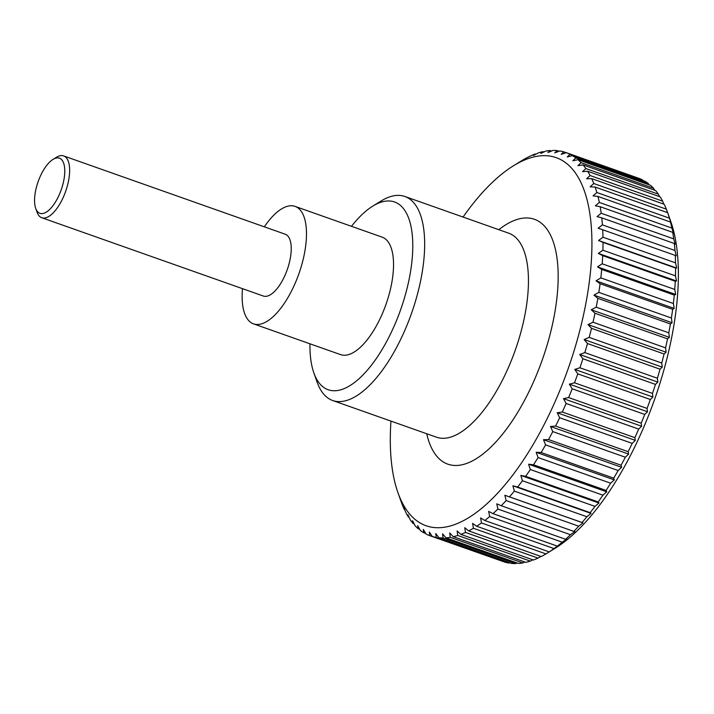 <?xml version="1.0" encoding="UTF-8"?>
<svg xmlns="http://www.w3.org/2000/svg" width="714" height="714" viewBox="0 0 714 714"><rect width="100%" height="100%" fill="white"/><g stroke="black" fill="none" stroke-linecap="round" stroke-linejoin="round"><path stroke-width="1.07" d="M351.475 226.32A99.549 41.653 109.5 0 1 372.69 206.176L381.097 201A108.207 45.277 109.5 0 1 404.82 196.475A108.207 45.277 109.5 0 1 418.913 288.438A108.207 45.277 109.5 0 1 332.715 400.527A108.207 45.277 109.5 0 1 317.105 382.106L313.821 372.797A99.549 41.653 109.5 0 1 309.965 343.8M372.69 206.176A99.549 41.653 109.5 0 1 407.489 286.626A99.549 41.653 109.5 0 1 359.66 378.161A99.549 41.653 109.5 0 1 313.821 372.797M295.06 206.382L382.106 237.137A62.305 26.07 109.5 0 1 390.228 290.089A62.305 26.07 109.5 0 1 340.596 354.626L253.55 323.87A62.305 26.07 -70.5 0 0 303.182 259.334A62.305 26.07 -70.5 0 0 295.06 206.382A62.305 26.07 -70.5 0 0 264.332 226.829M669.42 218.154L671.169 223.473L670.5 222.063L597.939 196.421L593.039 195.868L596.859 192.521L669.42 218.154A203.303 85.073 -70.5 0 0 667.679 212.745L670.758 221.483A195.172 81.664 109.5 0 1 668.027 354.135A195.172 81.664 109.5 0 1 555.34 548.138L545.96 553.912L473.4 528.271A203.303 85.073 109.5 0 1 468.661 530.895L541.221 556.536A203.303 85.073 -70.5 0 0 545.96 553.912M591.522 328.342L587.979 324.593L592.995 322.219L665.555 347.861L666.108 352.207L664.082 353.983L591.522 328.342A203.303 85.073 109.5 0 1 589.184 337.392L661.744 363.033A203.303 85.073 -70.5 0 0 664.082 353.983M661.744 363.033L662.244 367.148L660.048 369.183L587.488 343.541A203.303 85.073 109.5 0 1 584.82 352.609L657.38 378.241A203.303 85.073 -70.5 0 0 660.048 369.183M657.38 378.241L657.835 382.115L655.452 384.391L582.892 358.749A203.303 85.073 109.5 0 1 579.911 367.772L652.471 393.405A203.303 85.073 -70.5 0 0 655.452 384.391M652.471 393.405L652.908 397.02L650.347 399.501L577.787 373.868A203.303 85.073 109.5 0 1 574.502 382.784L647.062 408.426A203.303 85.073 -70.5 0 0 650.347 399.501M647.062 408.426L647.491 411.755L644.742 414.432L572.182 388.8A203.303 85.073 109.5 0 1 568.621 397.564L641.181 423.206A203.303 85.073 -70.5 0 0 644.742 414.432M641.181 423.206L641.618 426.24L638.682 429.087L566.122 403.455A203.303 85.073 109.5 0 1 562.311 412.014L634.871 437.655A203.303 85.073 -70.5 0 0 638.682 429.087M634.871 437.655L635.317 440.377L632.202 443.385L559.642 417.744A203.303 85.073 109.5 0 1 555.599 426.053L628.159 451.685A203.303 85.073 -70.5 0 0 632.202 443.385M628.159 451.685L628.641 454.095L625.339 457.219L552.779 431.586A203.303 85.073 109.5 0 1 548.53 439.574L621.091 465.216A203.303 85.073 -70.5 0 0 625.339 457.219M621.091 465.216L621.626 467.295L618.145 470.517L545.585 444.884A203.303 85.073 109.5 0 1 541.15 452.515L613.71 478.157A203.303 85.073 -70.5 0 0 618.145 470.517M613.71 478.157L614.308 479.897L610.649 483.199L538.088 457.558A203.303 85.073 109.5 0 1 533.51 464.787L606.07 490.42A203.303 85.073 -70.5 0 0 610.649 483.199M606.07 490.42L606.739 491.83L602.911 495.177L530.35 469.544A203.303 85.073 109.5 0 1 525.647 476.318L598.207 501.951A203.303 85.073 -70.5 0 0 602.911 495.177M598.207 501.951L598.966 503.022L594.976 506.387L522.416 480.745A203.303 85.073 109.5 0 1 517.614 487.028L590.175 512.661A203.303 85.073 -70.5 0 0 594.976 506.387M590.175 512.661L591.031 513.393L586.89 516.749L514.33 491.116A203.303 85.073 109.5 0 1 509.466 496.864L582.026 522.496A203.303 85.073 -70.5 0 0 586.89 516.749M582.026 522.496L582.99 522.88L578.706 526.209L506.146 500.568A203.303 85.073 109.5 0 1 501.237 505.753L573.797 531.386A203.303 85.073 -70.5 0 0 578.706 526.209M573.797 531.386L574.895 531.439L570.468 534.706L497.908 509.064A203.303 85.073 109.5 0 1 492.999 513.643L565.559 539.284A203.303 85.073 -70.5 0 0 570.468 534.706M565.559 539.284L566.782 538.999L562.23 542.176L489.67 516.543A203.303 85.073 109.5 0 1 484.788 520.497L557.348 546.13A203.303 85.073 -70.5 0 0 562.23 542.176M557.348 546.13L554.046 548.593L481.486 522.96A203.303 85.073 109.5 0 1 476.657 526.254L549.218 551.895A203.303 85.073 -70.5 0 0 554.046 548.593M549.218 551.895L550.351 551.217M540.944 556.438L538.035 558.089L465.474 532.448A203.303 85.073 109.5 0 1 460.842 534.384L533.403 560.026A203.303 85.073 -70.5 0 0 538.035 558.089M532.796 559.812L530.306 561.106L457.745 535.464A203.303 85.073 109.5 0 1 453.256 536.705L525.816 562.337A203.303 85.073 -70.5 0 0 530.306 561.106M524.835 561.998L522.826 562.944L450.266 537.303A203.303 85.073 109.5 0 1 445.947 537.829L518.507 563.471A203.303 85.073 -70.5 0 0 522.826 562.944M517.097 562.971L515.633 563.587L443.073 537.954A203.303 85.073 109.5 0 1 438.949 537.767L511.51 563.408A203.303 85.073 -70.5 0 0 515.633 563.587M509.617 562.739L508.787 563.043L436.227 537.401A203.303 85.073 109.5 0 1 432.327 536.509L504.887 562.15A203.303 85.073 -70.5 0 0 508.787 563.043M502.415 561.275L429.766 535.67A203.303 85.073 109.5 0 1 426.106 534.072L423.286 529.422L423.714 532.742A203.303 85.073 109.5 0 1 420.332 530.457L417.699 525.629L418.127 528.663A203.303 85.073 109.5 0 1 415.03 525.691L412.585 520.72L413.031 523.442A203.303 85.073 109.5 0 1 410.247 519.81L407.98 514.714L408.462 517.123A203.303 85.073 109.5 0 1 406.007 512.839L403.91 507.654L404.445 509.734A203.303 85.073 109.5 0 1 402.33 504.843L401.009 501.317A203.303 85.073 109.5 0 1 400.982 501.255L397.903 492.517A195.172 81.664 -70.5 0 0 487.76 503.022A195.172 81.664 -70.5 0 0 581.535 323.576A195.172 81.664 -70.5 0 0 513.321 165.862A195.172 81.664 -70.5 0 0 463.056 217.056M594.985 313.241L591.263 309.769L669.393 337.374L667.545 338.873L594.985 313.241A203.303 85.073 109.5 0 1 592.995 322.219M591.263 309.769L596.217 307.181L668.777 332.822L669.393 337.374M668.777 332.822A203.303 85.073 -70.5 0 0 670.41 323.969L597.85 298.327A203.303 85.073 109.5 0 1 596.217 307.181M597.85 298.327L593.959 295.141L598.832 292.374L671.392 318.007L672.088 322.746L670.41 323.969M671.392 318.007A203.303 85.073 -70.5 0 0 672.659 309.332L600.099 283.699A203.303 85.073 109.5 0 1 598.832 292.374M600.099 283.699L596.047 280.816L600.831 277.88L673.382 303.521A203.303 85.073 -70.5 0 0 674.275 295.078L601.715 269.437A203.303 85.073 109.5 0 1 600.831 277.88M601.715 269.437L597.52 266.866L602.188 263.805L674.748 289.438A203.303 85.073 -70.5 0 0 675.257 281.28L602.696 255.648A203.303 85.073 109.5 0 1 602.188 263.805M602.696 255.648L598.35 253.399L602.911 250.221L675.471 275.854A203.303 85.073 -70.5 0 0 675.587 268.027L603.027 242.394A203.303 85.073 109.5 0 1 602.911 250.221M603.027 242.394L598.555 240.475L602.982 237.209L675.542 262.85A203.303 85.073 -70.5 0 0 675.274 255.407L602.714 229.774A203.303 85.073 109.5 0 1 602.982 237.209M602.714 229.774L598.118 228.185L602.411 224.865L674.971 250.498A203.303 85.073 -70.5 0 0 674.319 243.492L601.759 217.85A203.303 85.073 109.5 0 1 602.411 224.865M601.759 217.85L597.047 216.61L601.188 213.254L673.748 238.887A203.303 85.073 -70.5 0 0 672.722 232.353L600.162 206.712A203.303 85.073 109.5 0 1 601.188 213.254M600.162 206.712L595.351 205.81L599.341 202.446L671.901 228.087A203.303 85.073 -70.5 0 0 670.5 222.063M597.939 196.421A203.303 85.073 109.5 0 1 599.341 202.446M595.092 187.041L590.121 186.818L593.771 183.525L666.332 209.157L667.617 212.665L595.092 187.041A203.303 85.073 109.5 0 1 596.859 192.521M666.332 209.157A203.303 85.073 -70.5 0 0 664.216 204.266L591.656 178.634A203.303 85.073 109.5 0 1 593.771 183.525M591.656 178.634L586.613 178.741L590.094 175.519L662.654 201.161A203.303 85.073 -70.5 0 0 660.191 196.877L587.64 171.244A203.303 85.073 109.5 0 1 590.094 175.519M587.64 171.244L582.553 171.681L585.855 168.558L658.415 194.19A203.303 85.073 -70.5 0 0 655.622 190.558L583.061 164.916A203.303 85.073 109.5 0 1 585.855 168.558M583.061 164.916L577.947 165.675L581.071 162.676L653.631 188.309A203.303 85.073 -70.5 0 0 650.534 185.337L577.974 159.695A203.303 85.073 109.5 0 1 581.071 162.676M577.974 159.695L572.833 160.766L575.77 157.91L648.33 183.543A203.303 85.073 -70.5 0 0 644.947 181.258L572.387 155.616A203.303 85.073 109.5 0 1 575.77 157.91M572.387 155.616L567.246 156.973L569.995 154.295L642.555 179.928A203.303 85.073 -70.5 0 0 638.896 178.33L566.336 152.698A203.303 85.073 109.5 0 1 569.995 154.295M566.336 152.698L561.204 154.34L563.774 151.85L566.247 152.725M513.321 165.862L522.702 160.088A203.303 85.073 109.5 0 1 527.441 157.464L530.627 155.911A203.303 85.073 109.5 0 1 535.259 153.974L533.412 155.482L538.356 152.894A203.303 85.073 109.5 0 1 542.845 151.663L540.819 153.439L545.835 151.056A203.303 85.073 109.5 0 1 550.155 150.529L547.959 152.564L553.029 150.413A203.303 85.073 109.5 0 1 557.152 150.592L554.769 152.858L559.874 150.957A203.303 85.073 109.5 0 1 563.774 151.85M52.988 159.409L56.433 157.285A32.79 13.718 109.5 0 1 63.626 155.911A32.79 13.718 109.5 0 1 67.901 183.784A32.79 13.718 109.5 0 1 41.778 217.743A32.79 13.718 109.5 0 1 37.048 212.165L35.7 208.345A29.238 12.236 -70.5 0 0 49.159 209.925A29.238 12.236 -70.5 0 0 63.216 183.034A29.238 12.236 -70.5 0 0 52.988 159.409A29.238 12.236 -70.5 0 0 36.111 188.469A29.238 12.236 -70.5 0 0 35.7 208.345M63.626 155.911L285.225 234.21A32.79 13.718 109.5 0 1 289.5 262.074A32.79 13.718 109.5 0 1 263.377 296.042L41.778 217.743M429.766 535.67L429.319 532.055L432.327 536.509M436.227 537.401L435.763 533.536L438.949 537.767M443.073 537.954L442.573 533.831L445.947 537.829M450.266 537.303L449.704 532.956L453.256 536.705M457.745 535.464L457.121 530.913L460.842 534.384M465.474 532.448L464.769 527.708L468.661 530.895M473.4 528.271L472.606 523.371L476.657 526.254M481.486 522.96L480.584 517.927L484.788 520.497M489.67 516.543L488.653 511.394L492.999 513.643M497.908 509.064L496.765 503.834L501.237 505.753M506.146 500.568L504.86 495.275L509.466 496.864M514.33 491.116L512.902 485.788L517.614 487.028M522.416 480.745L520.836 475.417L525.647 476.318M530.35 469.544L528.61 464.225L533.51 464.787M538.088 457.558L536.178 452.292L541.15 452.515M545.585 444.884L543.488 439.69L548.53 439.574M552.779 431.586L550.512 426.49L555.599 426.053M559.642 417.744L557.188 412.772L562.311 412.014M566.122 403.455L563.489 398.635L568.621 397.564M572.182 388.8L569.361 384.15L574.502 382.784M577.787 373.868L574.779 369.415L579.911 367.772M582.892 358.749L579.706 354.51L584.82 352.609M587.488 343.541L584.114 339.543L589.184 337.392M390.951 421.108A195.172 81.664 -70.5 0 0 397.903 492.517M665.555 347.861A203.303 85.073 -70.5 0 0 667.545 338.873M593.959 295.141L672.088 322.746M642.555 179.928L642.921 180.544M648.33 183.543L649.017 184.801M653.631 188.309L654.551 190.174M658.415 194.19L659.504 196.636M662.654 201.161L663.868 204.15M671.901 228.087L673.481 233.416L672.722 232.353M673.748 238.887L675.176 244.215L674.319 243.492M674.971 250.498L676.247 255.791L675.274 255.407M675.542 262.85L676.685 268.08L675.587 268.027M675.471 275.854L676.488 281.004L675.257 281.28M674.748 289.438L675.649 294.471L674.275 295.078M673.382 303.521L674.177 308.421L672.659 309.332M596.047 280.816L674.177 308.421M597.52 266.866L675.649 294.471M598.35 253.399L676.488 281.004M598.555 240.475L676.685 268.08M557.152 150.592L559.044 151.261M550.155 150.529L551.565 151.029M542.845 151.663L543.827 152.002M535.259 153.974L535.866 154.188M409.158 517.364L408.462 517.123M414.111 523.826L413.031 523.442M419.645 529.199L418.127 528.663M425.74 533.456L423.714 532.742M504.86 495.275L582.99 522.88M512.902 485.788L591.031 513.393M520.836 475.417L598.966 503.022M528.61 464.225L606.739 491.83M536.178 452.292L614.308 479.897M543.488 439.69L621.626 467.295M550.512 426.49L628.641 454.095M557.188 412.772L635.317 440.377M563.489 398.635L641.618 426.24M569.361 384.15L647.491 411.755M574.779 369.415L652.908 397.02M579.706 354.51L657.835 382.115M584.114 339.543L662.244 367.148M587.979 324.593L666.108 352.207M242.483 288.661A62.305 26.07 -70.5 0 0 253.55 323.87M498.818 229.685A129.85 54.335 109.5 0 1 520.658 218.546A129.85 54.335 109.5 0 1 551.262 329.645A129.85 54.335 109.5 0 1 461.512 464.894A129.85 54.335 109.5 0 1 426.722 433.746M404.82 196.475L508.6 233.148A108.207 45.277 109.5 0 1 522.702 325.111A108.207 45.277 109.5 0 1 447.91 437.816A108.207 45.277 109.5 0 1 436.504 437.2L332.715 400.527"/></g></svg>
